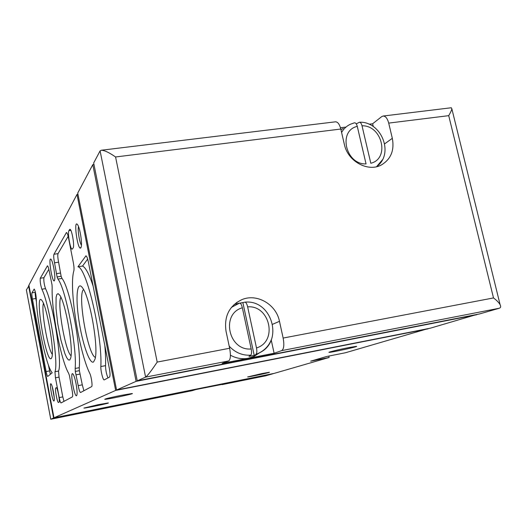 <?xml version="1.0" encoding="UTF-8"?>
<svg xmlns="http://www.w3.org/2000/svg" width="527" height="527" viewBox="0 0 527 527"><rect width="100%" height="100%" fill="white"/><g stroke="black" fill="none" stroke-linecap="round" stroke-linejoin="round"><path stroke-width="0.79" d="M343.341 128.404L340.956 129.688M376.476 166.723C394.565 154.088 381.548 121.335 359.526 122.211L356.232 123.852M357.273 126.381C337.754 130.637 345.62 164.767 366.054 163.917L357.273 126.381C356.595 123.878 355.646 122.692 354.414 122.824L350.514 124.194C346.7 125.96 343.729 128.707 341.588 132.429M359.526 122.211C360.62 122.422 361.45 123.614 362.016 125.795L370.81 163.265C390.099 158.62 382.141 125.195 362.016 125.795M229.192 346.167C235.207 352.629 242.394 355.633 250.766 355.178L248.968 356.397L254.212 355.376L259.034 352.985C264.804 350.165 268.915 345.705 271.365 339.605M230.411 355.198C236.155 358.36 242.13 359.374 248.329 358.235L254.146 356.331L259.034 352.985C284.224 342.016 272.202 299.389 245.035 302.142L237.657 303.585L239.594 303.091L231.465 307.333M237.927 303.506L234.153 304.481M254.146 356.331L259.963 352.517M245.035 302.142C246.076 302.399 246.946 303.967 247.637 306.846L256.491 347.945C257.084 351.16 256.939 353.228 256.043 354.151M250.766 355.178C251.649 354.249 251.787 352.181 251.195 348.96L242.354 307.788C241.59 304.678 240.674 303.117 239.594 303.091M29.005 285.7L26.376 289.929L50.75 419.248L53.576 417.997L273.19 373.669L265.944 375.771L195.721 389.585L192.342 390.639M221.531 384.374L222.262 384.591M279.475 321.312C276.214 304.329 256.906 293.111 241.827 299.652C229.219 305.838 223.949 316.352 226.024 331.2L229.64 348.261C230.892 355.27 230.576 359.493 228.678 360.942L222.13 363.393L274.112 353.255L281.681 350.62C283.895 349.131 284.382 344.941 283.144 338.057L279.475 321.312L272.67 324.263M335.403 121.823L335.574 121.803C337.827 121.908 339.566 124.319 340.804 129.036L344.388 144.503C347.78 161.381 368.096 172.454 381.436 164.918C390.922 159.2 394.552 150.327 392.319 138.305L388.702 123.101C387.444 118.463 385.599 116.105 383.162 116.026L381.647 116.658L372.622 123.773L369.019 124.22M345.521 127.119L340.462 127.745M228.678 360.942L145.597 377.121L137.244 380.837L93.668 162.988L100.09 150.88L145.597 377.121C147.665 375.606 151.526 370.586 157.191 362.075L115.571 156.974C109.175 152.52 104.418 150.274 101.309 150.241L100.09 150.88M137.244 380.837L479.629 313.921L499.26 308.242C500.749 307.768 501.039 306.609 500.123 304.751C499.01 302.689 496.803 300.416 493.503 297.939L448.714 115.657C450.572 112.521 451.619 110.242 451.856 108.806L451.217 107.765M73.141 247.953L72.192 249.185C70.368 249.824 67.357 232.776 68.918 230.661L69.88 229.304C71.725 228.613 74.775 246.063 73.141 247.953M58.991 402.259L58.497 402.523C57.331 403.089 54.591 388.412 55.783 388.004L56.284 387.681C57.456 387.068 60.23 402.002 58.991 402.259M54.004 401.001L54.195 400.658C54.946 398.656 52.588 385.685 51.185 384.078C48.906 380.784 52.463 402.101 54.004 401.001M80.868 247.782L81.151 247.104C82.403 243.527 80.032 228.198 77.713 224.904C73.042 217.73 77.798 252.038 80.868 247.782M93.549 361.963L95.031 359.098C98.733 347.827 90.104 297.913 82.772 288.19C77.133 279.527 75.328 296.517 78.793 319.573C82.12 342.537 89.63 364.704 93.549 361.963M51.284 358.551L51.85 357.411C54.538 350.567 46.916 306.45 42.048 300.667C33.853 288.875 45.875 363.861 51.284 358.551M69.709 360.04L70.605 358.281C73.76 349.599 65.625 302.531 59.689 295.12L58.095 293.644L56.876 294.395L56.099 297.268L56.007 308.341L57.772 323.921L60.948 340.211L64.775 353.307L66.646 357.576L68.332 359.888L69.709 360.04M59.215 397.595L55.447 377.8L54.96 371.733C58.761 363.123 49.452 304.138 41.87 289.218C40.493 284.903 39.96 281.253 40.276 278.256L47.443 265.819C48.029 266.082 48.655 267.999 49.321 271.57L52.008 284.732L52.18 287.735C51.257 309.744 60.829 359.961 68.576 373.188L69.432 375.52L71.916 389.315C72.726 393.537 72.891 396.06 72.397 396.877L61.013 402.938C60.493 402.707 59.894 400.928 59.215 397.595L62.799 396.89L59.031 377.121L58.556 371.061L54.96 371.733M104.306 379.862L104.227 379.888C103.022 380.415 100.611 370.883 100.841 366.542C102.508 335.666 86.547 267.459 77.93 266.787L85.927 255.858C86.738 256.069 87.561 258.138 88.391 262.064L109.339 368.432C110.196 373.281 110.242 376.173 109.484 377.101L104.306 379.862M77.008 194.423L115.65 390.421L53.985 417.812L28.906 285.16L77.008 194.423L77.963 194.292M76.053 383.735C77.291 390.823 77.436 394.835 76.501 395.784C74.393 396.653 70.17 373.531 72.456 373.643C73.536 374.032 74.735 377.398 76.053 383.735M53.728 267.802C55.039 275.456 55.197 279.837 54.202 280.937C52.127 281.662 48.392 258.797 50.625 259.053C51.567 259.363 52.601 262.275 53.728 267.802M47.779 376.416L47.733 376.443C47.278 376.232 46.745 374.605 46.132 371.561L32.424 299.059C31.851 295.812 31.692 293.737 31.963 292.847L34.183 289.053C35.131 290.397 35.829 293.499 36.264 298.368C36.85 321.74 46.521 367.299 52.245 372.767L47.779 376.416M80.605 392.503L80.552 392.516C79.794 392.16 79.01 389.861 78.207 385.619L75.295 371.43L75.163 368.459C77.14 347.715 65.658 288.506 57.93 279.06L57.081 276.938L54.538 262.815C53.708 258.559 53.51 255.707 53.945 254.264L66.448 232.545C67.113 232.736 67.818 234.587 68.55 238.099L73.339 262.65C74.024 266.425 74.195 269.145 73.859 270.819C68.747 287.136 78.813 351.456 89.788 373.412C91.375 376.502 92.745 386.403 91.619 386.627L80.605 392.503M328.815 356.074L329.131 357.477L274.251 373.366L53.985 417.812M428.049 328.637L345.495 352.741L326.365 356.562L310.653 361.179L329.131 357.477M121.065 395.375L132.106 393.524C135.637 393.458 107.133 399.519 104.754 399.341C104.682 398.946 110.117 397.621 121.065 395.375M98.101 404.696L108.18 402.957C111.006 402.892 85.703 408.227 83.912 408.076L98.101 404.696M348.433 347.662L356.39 346.344C359.75 346.279 331.345 352.55 329.158 352.365C327.023 352.438 338.894 349.539 348.433 347.662M262.051 373.538L269.277 372.273C271.57 372.214 248.988 377.075 247.644 376.943L262.051 373.538M428.095 328.835L115.65 390.421M476.876 314.461L430.328 328.189L116.579 390.013L77.726 193.073L92.792 164.648L136.104 381.344L116.579 390.013M28.583 285.772L53.576 417.997M93.971 164.496L92.792 164.648M476.935 314.698L136.104 381.344M50.348 374.322L48.379 364.928M36.442 301.951L35.79 298.506C35.217 295.265 35.072 293.19 35.349 292.294L35.388 292.221M77.93 266.787L82.522 266.063C85.598 267.439 89.122 274.06 93.088 285.924M104.814 345.455C105.505 353.274 105.749 360.007 105.545 365.652L100.841 366.542M107.956 377.918C106.434 374.236 105.631 370.145 105.545 365.652M82.522 266.063L87.673 259.1M68.167 236.353L58.023 253.645C57.575 255.088 57.766 257.934 58.596 262.189L61.139 276.3L61.995 278.414C69.867 287.828 81.369 346.944 79.254 367.694L79.373 370.665L82.291 384.829L78.207 385.619M83.885 390.751L82.291 384.829M48.853 269.271L43.925 277.676C43.589 280.674 44.116 284.323 45.506 288.625C53.207 303.512 62.482 362.431 58.556 371.061M63.998 401.357L62.799 396.89M60.882 297.268C56.923 303.223 65.295 351.463 71.04 355.738M43.438 303.361C40.981 309.942 47.746 348.96 52.272 354.328M83.569 289.521C77.219 294.27 87.792 355.066 95.374 357.398M274.112 353.255L271.221 339.974M236.412 303.895L234.232 304.408M373.281 126.572L372.622 123.773M254.212 355.376L242.888 302.663M242.604 302.682L240.029 303.137M78.536 226.623C77.443 229.634 79.478 242.585 81.435 245.127M52.285 386.851L54.248 397.648M376.502 166.716L382.404 159.852M256.491 347.945C278.025 341.575 269.995 304.955 247.637 306.846M242.354 307.788C220.563 313.703 228.468 351.173 251.195 348.96M192.434 390.619L50.77 419.242L26.376 289.929M493.503 297.939L283.144 338.057M448.714 115.657L388.702 123.101M340.804 129.036L115.571 156.974M229.64 348.261L157.191 362.075M499.26 308.242L281.681 350.62M49.518 370.922L46.132 371.561M35.79 298.506L32.424 299.059M35.349 292.294L31.963 292.847M86.204 255.957L85.67 256.036M79.999 374.065L75.914 374.835M66.718 232.67L66.198 232.743M58.023 253.645L53.945 254.264M58.596 262.189L54.538 262.815M60.473 273.039L56.422 273.678M61.139 276.3L57.081 276.938M61.995 278.414L57.93 279.06M79.254 367.694L75.163 368.459M79.373 370.665L75.295 371.43M59.031 377.121L55.447 377.8M45.506 288.625L41.87 289.218M43.925 277.676L40.276 278.256M47.614 265.898L47.285 265.944M392.319 138.305L384.684 143.831M56.56 387.852L55.783 388.004M80.921 247.69L79.939 247.842M70.855 230.378L68.918 230.661M70.249 229.469L69.544 229.574M265.885 375.784L222.21 384.605M192.388 390.632L50.75 419.248M335.574 121.803L101.309 150.241M451.329 107.752L383.162 116.026M451.856 108.806L500.123 304.751M241.827 299.652L236.313 302.715"/></g></svg>
